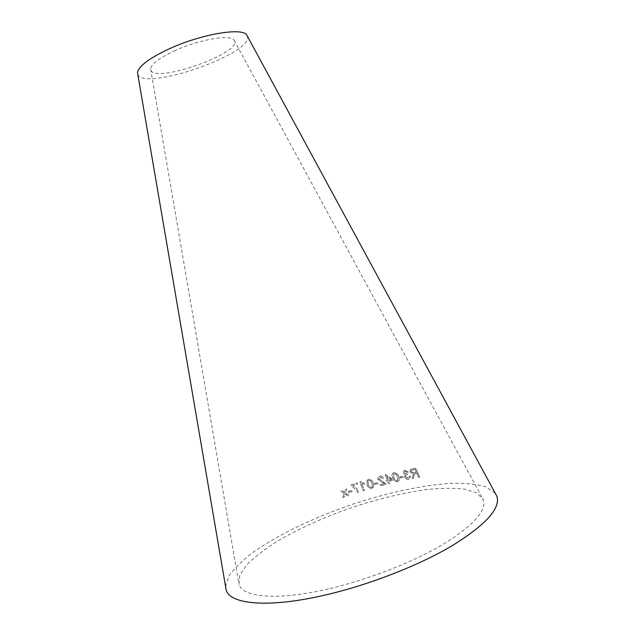 <?xml version="1.0" encoding="UTF-8"?>
<svg xmlns="http://www.w3.org/2000/svg" width="635" height="635" viewBox="0 0 635 635"><rect width="100%" height="100%" fill="white"/><g stroke="black" fill="none" stroke-linecap="round" stroke-linejoin="round"><path stroke-width="0.48" stroke-dasharray="3.17 2.38" d="M328.493 588.891C277.479 600.845 242.483 597.479 239.006 584.422L239.792 575.104L247.269 564.245C255.206 556.482 265.573 548.6 278.376 540.591C299.307 528.534 323.009 517.787 349.488 508.349C376.126 499.396 401.407 493.181 425.307 489.712C440.317 488.085 453.342 487.87 464.375 489.069L476.972 492.974L483.354 499.808C486.751 510.715 473.313 525.566 443.032 544.362C412.948 562.197 368.109 579.715 328.493 588.891M225.568 586.51L228.902 575.985C234.41 568.222 242.737 560.133 253.897 551.712C278.114 534.845 312.277 518.43 348.551 505.643C384.961 493.26 421.957 485.037 451.421 483.314C465.399 483.029 476.948 484.235 486.069 486.934L495.205 493.141M137.739 74.152C142.915 92.091 254.405 53.483 247.372 36.187M342.829 497.538L344.154 493.268L340.757 491.093L342.13 490.601L344.559 492.236L345.297 489.498L346.742 489.006L345.519 492.863L349.155 495.332L347.766 495.808L345.107 493.903L344.233 497.038L342.86 497.618L344.154 493.268M348.726 492.49L348.345 491.403L351.885 490.244L352.258 491.331L348.742 492.569L348.345 491.403M351.401 485.688L351.107 484.838L357.195 482.965L357.561 484.013L352.949 485.418C355.632 487.029 357.616 489.252 358.918 492.077L357.727 492.435L356.441 490.149L351.417 485.767L351.107 484.838M361.807 483.545L364.395 490.395L363.252 490.744L359.918 481.957L360.664 481.727L364.212 483.1L364.601 484.14L361.807 483.632L364.395 490.395M373.197 482.981L373.61 486.807L371.824 488.299C369.324 488.434 367.744 487.236 367.094 484.703L366.927 480.385L368.467 479.338C370.975 479.219 372.554 480.433 373.197 482.981L373.61 486.807M374.737 484.434L374.309 483.354L377.817 482.378L378.246 483.457L374.721 484.521L374.309 483.354M383.794 477.949L382.667 478.353L380.151 477.06L379.278 477.552L379.008 479.036L386.477 484.164L380.349 485.727L379.944 484.695L384.492 483.521L377.849 479.369L378.182 477.115L379.778 476.179C381.484 475.742 382.818 476.329 383.794 477.949L382.667 478.353M387.445 480.52L385.096 474.861L386.016 474.623L392.533 479.266L392.946 480.258L388.977 481.219L389.842 483.314L388.715 483.592L387.85 481.505L386.612 481.822L386.207 480.846L387.445 480.52L385.096 474.861M398.669 476.48L399.256 480.235L397.566 481.584C395.113 481.568 393.509 480.298 392.755 477.79C391.819 475.964 391.843 474.408 392.835 473.123L393.867 472.631C396.311 472.67 397.915 473.956 398.669 476.48L399.256 480.235M400.24 477.98L399.772 476.901L403.146 476.171L403.614 477.25L400.185 478.084L399.772 476.901M404.908 470.194L408.543 471.972L407.543 472.369L404.749 471.313L404.4 472.75L407.019 473.821L407.543 474.75L406.122 475.051L405.725 476.822L408.345 478.298L409.329 476.25L410.472 476.194L409.67 478.742L408.734 479.195C407.003 479.441 405.614 478.726 404.558 477.036L405.289 474.536L403.288 473.004L404.003 470.614L404.908 470.194L408.543 471.972M413.909 476.075L413.591 478.123L412.139 478.401L413.488 473.797L409.964 471.868L410.543 469.328L415.742 468.193L419.743 477.028L418.608 477.218L416.838 473.297L415.52 473.527L414.909 473.686L413.829 476.186L413.591 478.123M175.466 50.395C159.528 57.809 151.249 64.016 150.646 69.024C150.05 85.527 244.737 52.737 234.069 40.14C230.735 34.171 199.692 39.33 175.466 50.395M413.512 478.226L412.067 478.512L413.409 473.9L409.892 471.98L410.464 469.432L415.655 468.305L419.656 477.139L418.528 477.322L416.758 473.408L414.83 473.789L413.829 476.186M414.972 469.471L411.512 470.186L411.067 471.742L413.861 472.829L416.298 472.392L415.06 469.36L411.591 470.083L411.147 471.638L413.941 472.718L416.385 472.289L415.06 469.36M408.472 472.083L407.472 472.472L405.193 471.194L404.336 472.853L406.948 473.924L407.479 474.853L406.059 475.155L405.662 476.933L408.273 478.409L409.257 476.353L410.4 476.298L409.599 478.846L408.67 479.298C406.94 479.552 405.551 478.83 404.495 477.139L405.217 474.639L403.225 473.107L403.939 470.718L404.836 470.297M399.717 477.004L403.082 476.274L403.55 477.353L400.185 478.084M399.201 480.338L397.518 481.687C395.065 481.671 393.462 480.401 392.708 477.885C391.771 476.059 391.795 474.504 392.787 473.218L393.811 472.726C396.256 472.773 397.859 474.051 398.613 476.575M395.676 473.98L393.684 473.916L393.859 477.623C394.303 479.481 395.407 480.544 397.153 480.806L397.669 480.497L397.478 476.822L395.732 473.877L393.732 473.813L393.906 477.52C394.351 479.385 395.454 480.441 397.2 480.703L397.724 480.401L397.534 476.718L395.732 473.877M385.056 474.956L385.977 474.718L392.493 479.369L392.898 480.354L388.938 481.314L389.803 483.41L388.683 483.695L387.81 481.6L386.572 481.917L386.167 480.941L387.406 480.616M391.39 479.631L386.898 476.393L388.533 480.338L391.438 479.528L386.937 476.298L388.572 480.235L391.438 479.528M382.635 478.449L380.127 477.155L379.246 477.639L378.976 479.123L386.445 484.259L380.325 485.823L379.913 484.791L384.453 483.616L377.817 479.465L378.158 477.21L379.746 476.266C381.452 475.837 382.786 476.425 383.754 478.044M374.293 483.441L377.793 482.465L378.222 483.545L374.721 484.521M373.594 486.894L371.808 488.386C369.316 488.521 367.736 487.323 367.086 484.791L366.919 480.473L368.451 479.425C370.959 479.314 372.531 480.528 373.182 483.076M370.3 480.592L368.8 480.314L367.895 481.02L368.268 484.449C368.641 486.331 369.713 487.347 371.483 487.505L372.364 486.823L372.007 483.394L370.316 480.505L368.816 480.227L367.903 480.933L368.276 484.362C368.649 486.235 369.721 487.259 371.491 487.418L372.38 486.728L372.023 483.306L370.316 480.505M364.395 490.482L363.252 490.831L359.918 482.044L360.664 481.814L364.204 483.187L364.601 484.227L361.807 483.632M351.115 484.918L357.203 483.052L357.568 484.092L352.957 485.497C355.64 487.108 357.624 489.331 358.926 492.165L357.735 492.522L356.449 490.228L351.417 485.767M348.361 491.482L351.901 490.323L352.274 491.411L348.742 492.569M344.178 493.347L340.789 491.165L342.154 490.68L344.591 492.308L345.321 489.577L346.758 489.085L345.543 492.935L349.179 495.411L347.789 495.887L345.13 493.982L344.257 497.11L342.86 497.618M150.646 69.024L239.006 584.422M234.069 40.14L483.354 499.808"/><path stroke-width="0.95" d="M495.205 493.141L496.887 496.252C500.729 508.27 485.862 524.724 452.287 545.64C418.846 565.499 368.744 585.049 324.675 595.162C268.168 608.298 229.965 604.329 226.163 590.002L225.568 586.51M247.372 36.187L246.761 35.052C242.538 27.241 201.7 33.949 169.791 48.578C149.003 58.301 138.247 66.397 137.525 72.882L137.739 74.152M137.525 72.882L226.163 590.002M246.761 35.052L496.887 496.252"/></g></svg>
